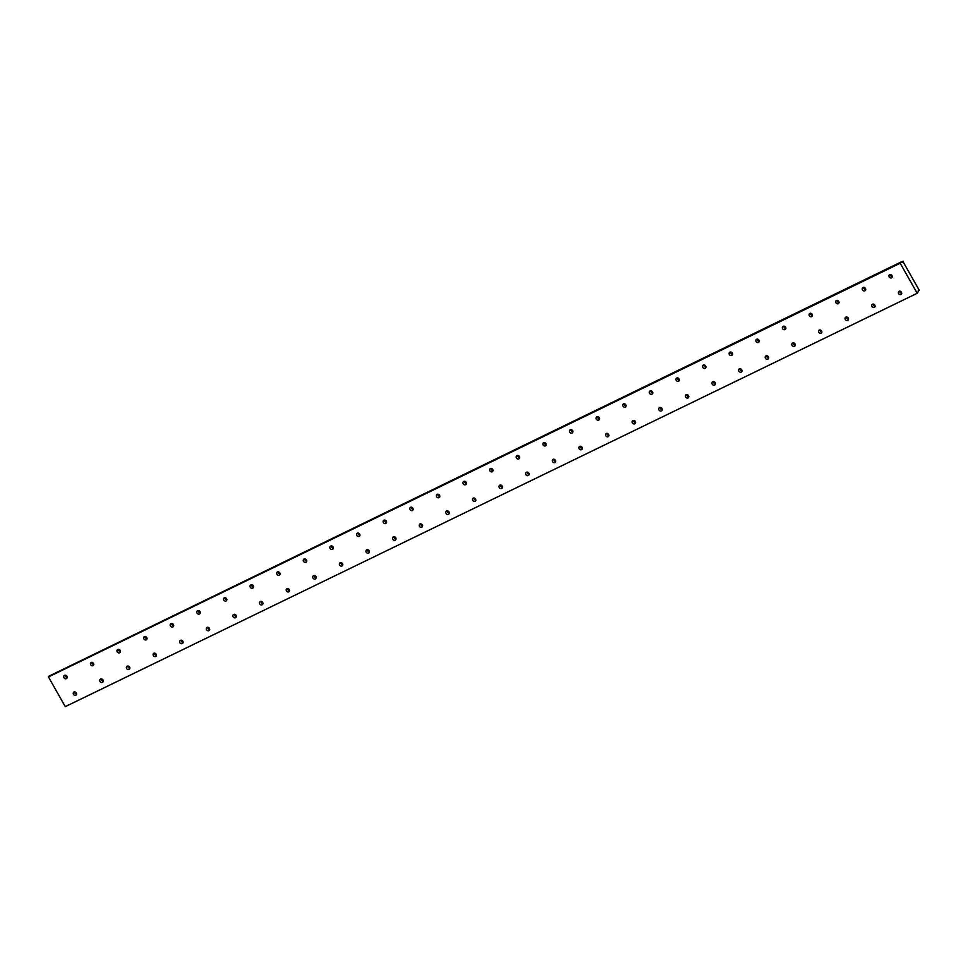 <?xml version="1.0" encoding="UTF-8"?>
<svg xmlns="http://www.w3.org/2000/svg" width="968" height="968" viewBox="0 0 968 968"><rect width="100%" height="100%" fill="white"/><g stroke="black" fill="none" stroke-linecap="round" stroke-linejoin="round"><path stroke-width="1.45" d="M891.504 277.864A1.888 1.646 -131.7 0 0 889.652 274.609A1.888 1.646 -131.7 0 0 891.504 277.864M864.884 290.799A1.888 1.646 -131.7 0 0 863.045 287.532A1.888 1.646 -131.7 0 0 864.884 290.799M75.806 695.29A1.888 1.646 -131.7 0 0 73.967 692.035A1.888 1.646 -131.7 0 0 75.806 695.29M102.427 682.367A1.888 1.646 -131.7 0 0 100.575 679.1A1.888 1.646 -131.7 0 0 102.427 682.367M129.047 669.445A1.888 1.646 -131.7 0 0 127.195 666.178A1.888 1.646 -131.7 0 0 129.047 669.445M155.654 656.51A1.888 1.646 -131.7 0 0 153.815 653.255A1.888 1.646 -131.7 0 0 155.654 656.51M182.274 643.587A1.888 1.646 -131.7 0 0 180.435 640.32A1.888 1.646 -131.7 0 0 182.274 643.587M208.894 630.652A1.888 1.646 -131.7 0 0 207.043 627.397A1.888 1.646 -131.7 0 0 208.894 630.652M235.514 617.729A1.888 1.646 -131.7 0 0 233.663 614.462A1.888 1.646 -131.7 0 0 235.514 617.729M262.122 604.806A1.888 1.646 -131.7 0 0 260.283 601.539A1.888 1.646 -131.7 0 0 262.122 604.806M288.742 591.871A1.888 1.646 -131.7 0 0 286.903 588.617A1.888 1.646 -131.7 0 0 288.742 591.871M315.362 578.949A1.888 1.646 -131.7 0 0 313.511 575.682A1.888 1.646 -131.7 0 0 315.362 578.949M341.982 566.014A1.888 1.646 -131.7 0 0 340.131 562.759A1.888 1.646 -131.7 0 0 341.982 566.014M368.59 553.091A1.888 1.646 -131.7 0 0 366.751 549.824A1.888 1.646 -131.7 0 0 368.59 553.091M395.21 540.168A1.888 1.646 -131.7 0 0 393.371 536.901A1.888 1.646 -131.7 0 0 395.21 540.168M421.83 527.233A1.888 1.646 -131.7 0 0 419.979 523.978A1.888 1.646 -131.7 0 0 421.83 527.233M448.45 514.311A1.888 1.646 -131.7 0 0 446.599 511.043A1.888 1.646 -131.7 0 0 448.45 514.311M475.058 501.376A1.888 1.646 -131.7 0 0 473.219 498.121A1.888 1.646 -131.7 0 0 475.058 501.376M501.678 488.453A1.888 1.646 -131.7 0 0 499.839 485.186A1.888 1.646 -131.7 0 0 501.678 488.453M528.298 475.53A1.888 1.646 -131.7 0 0 526.447 472.263A1.888 1.646 -131.7 0 0 528.298 475.53M554.918 462.595A1.888 1.646 -131.7 0 0 553.067 459.34A1.888 1.646 -131.7 0 0 554.918 462.595M581.526 449.672A1.888 1.646 -131.7 0 0 579.687 446.405A1.888 1.646 -131.7 0 0 581.526 449.672M608.146 436.737A1.888 1.646 -131.7 0 0 606.307 433.482A1.888 1.646 -131.7 0 0 608.146 436.737M634.766 423.815A1.888 1.646 -131.7 0 0 632.915 420.548A1.888 1.646 -131.7 0 0 634.766 423.815M661.386 410.892A1.888 1.646 -131.7 0 0 659.535 407.625A1.888 1.646 -131.7 0 0 661.386 410.892M687.994 397.957A1.888 1.646 -131.7 0 0 686.155 394.702A1.888 1.646 -131.7 0 0 687.994 397.957M714.614 385.034A1.888 1.646 -131.7 0 0 712.775 381.767A1.888 1.646 -131.7 0 0 714.614 385.034M741.234 372.099A1.888 1.646 -131.7 0 0 739.383 368.844A1.888 1.646 -131.7 0 0 741.234 372.099M767.854 359.176A1.888 1.646 -131.7 0 0 766.003 355.909A1.888 1.646 -131.7 0 0 767.854 359.176M794.462 346.254A1.888 1.646 -131.7 0 0 792.623 342.987A1.888 1.646 -131.7 0 0 794.462 346.254M821.082 333.319A1.888 1.646 -131.7 0 0 819.243 330.064A1.888 1.646 -131.7 0 0 821.082 333.319M847.702 320.396A1.888 1.646 -131.7 0 0 845.85 317.129A1.888 1.646 -131.7 0 0 847.702 320.396M838.264 303.722A1.888 1.646 -131.7 0 0 836.425 300.467A1.888 1.646 -131.7 0 0 838.264 303.722M811.656 316.645A1.888 1.646 -131.7 0 0 809.805 313.39A1.888 1.646 -131.7 0 0 811.656 316.645M785.036 329.58A1.888 1.646 -131.7 0 0 783.185 326.313A1.888 1.646 -131.7 0 0 785.036 329.58M758.416 342.503A1.888 1.646 -131.7 0 0 756.577 339.248A1.888 1.646 -131.7 0 0 758.416 342.503M731.796 355.438A1.888 1.646 -131.7 0 0 729.957 352.171A1.888 1.646 -131.7 0 0 731.796 355.438M705.188 368.36A1.888 1.646 -131.7 0 0 703.337 365.105A1.888 1.646 -131.7 0 0 705.188 368.36M678.568 381.283A1.888 1.646 -131.7 0 0 676.717 378.028A1.888 1.646 -131.7 0 0 678.568 381.283M651.948 394.218A1.888 1.646 -131.7 0 0 650.109 390.951A1.888 1.646 -131.7 0 0 651.948 394.218M625.328 407.141A1.888 1.646 -131.7 0 0 623.489 403.886A1.888 1.646 -131.7 0 0 625.328 407.141M598.72 420.076A1.888 1.646 -131.7 0 0 596.869 416.809A1.888 1.646 -131.7 0 0 598.72 420.076M572.1 432.999A1.888 1.646 -131.7 0 0 570.249 429.731A1.888 1.646 -131.7 0 0 572.1 432.999M545.48 445.921A1.888 1.646 -131.7 0 0 543.641 442.666A1.888 1.646 -131.7 0 0 545.48 445.921M518.86 458.856A1.888 1.646 -131.7 0 0 517.021 455.589A1.888 1.646 -131.7 0 0 518.86 458.856M492.252 471.779A1.888 1.646 -131.7 0 0 490.401 468.524A1.888 1.646 -131.7 0 0 492.252 471.779M465.632 484.714A1.888 1.646 -131.7 0 0 463.781 481.447A1.888 1.646 -131.7 0 0 465.632 484.714M439.012 497.637A1.888 1.646 -131.7 0 0 437.173 494.37A1.888 1.646 -131.7 0 0 439.012 497.637M199.456 613.99A1.888 1.646 -131.7 0 0 197.617 610.723A1.888 1.646 -131.7 0 0 199.456 613.99M172.849 626.913A1.888 1.646 -131.7 0 0 170.997 623.646A1.888 1.646 -131.7 0 0 172.849 626.913M146.228 639.836A1.888 1.646 -131.7 0 0 144.377 636.581A1.888 1.646 -131.7 0 0 146.228 639.836M119.608 652.771A1.888 1.646 -131.7 0 0 117.769 649.504A1.888 1.646 -131.7 0 0 119.608 652.771M92.988 665.694A1.888 1.646 -131.7 0 0 91.149 662.439A1.888 1.646 -131.7 0 0 92.988 665.694M66.381 678.629A1.888 1.646 -131.7 0 0 64.529 675.361A1.888 1.646 -131.7 0 0 66.381 678.629M900.93 294.538A1.888 1.646 -131.7 0 0 899.09 291.283A1.888 1.646 -131.7 0 0 900.93 294.538M874.322 307.461A1.888 1.646 -131.7 0 0 872.47 304.206A1.888 1.646 -131.7 0 0 874.322 307.461M226.076 601.055A1.888 1.646 -131.7 0 0 224.237 597.8A1.888 1.646 -131.7 0 0 226.076 601.055M252.696 588.133A1.888 1.646 -131.7 0 0 250.845 584.866A1.888 1.646 -131.7 0 0 252.696 588.133M279.316 575.198A1.888 1.646 -131.7 0 0 277.465 571.943A1.888 1.646 -131.7 0 0 279.316 575.198M305.924 562.275A1.888 1.646 -131.7 0 0 304.085 559.008A1.888 1.646 -131.7 0 0 305.924 562.275M332.544 549.352A1.888 1.646 -131.7 0 0 330.705 546.085A1.888 1.646 -131.7 0 0 332.544 549.352M359.164 536.417A1.888 1.646 -131.7 0 0 357.313 533.162A1.888 1.646 -131.7 0 0 359.164 536.417M385.784 523.494A1.888 1.646 -131.7 0 0 383.933 520.227A1.888 1.646 -131.7 0 0 385.784 523.494M412.392 510.559A1.888 1.646 -131.7 0 0 410.553 507.305A1.888 1.646 -131.7 0 0 412.392 510.559M900.204 263.248L900.93 262.05L902.079 262.207A1.343 0.629 64.1 0 0 902.769 262.473A1.343 0.629 64.1 0 0 902.926 261.445L919.261 290.327A1.343 0.629 64.1 0 0 918.571 290.061A1.343 0.629 64.1 0 0 918.499 290.11A1.343 0.629 64.1 0 0 918.414 291.09L917.374 293.195L65.267 706.652L48.448 676.935L900.204 263.248L917.011 292.965M48.448 676.935L900.143 262.752M917.374 293.195L65.267 706.652M48.4 676.438L900.93 262.05M890.354 274.452A1.888 1.646 -131.7 0 0 892.327 276.666M863.734 287.375A1.888 1.646 -131.7 0 0 865.707 289.601M74.657 691.878A1.888 1.646 -131.7 0 0 76.629 694.092M101.277 678.955A1.888 1.646 -131.7 0 0 103.249 681.17M127.885 666.02A1.888 1.646 -131.7 0 0 129.869 668.247M154.505 653.097A1.888 1.646 -131.7 0 0 156.489 655.312M181.125 640.163A1.888 1.646 -131.7 0 0 183.097 642.389M207.745 627.24A1.888 1.646 -131.7 0 0 209.717 629.454M234.353 614.317A1.888 1.646 -131.7 0 0 236.337 616.531M260.973 601.382A1.888 1.646 -131.7 0 0 262.957 603.609M287.593 588.459A1.888 1.646 -131.7 0 0 289.565 590.674M314.213 575.524A1.888 1.646 -131.7 0 0 316.185 577.751M340.821 562.602A1.888 1.646 -131.7 0 0 342.805 564.816M367.441 549.679A1.888 1.646 -131.7 0 0 369.425 551.893M394.061 536.744A1.888 1.646 -131.7 0 0 396.033 538.97M420.681 523.821A1.888 1.646 -131.7 0 0 422.653 526.035M447.289 510.886A1.888 1.646 -131.7 0 0 449.273 513.113M473.909 497.963A1.888 1.646 -131.7 0 0 475.893 500.178M500.529 485.041A1.888 1.646 -131.7 0 0 502.501 487.255M527.149 472.106A1.888 1.646 -131.7 0 0 529.121 474.332M553.756 459.183A1.888 1.646 -131.7 0 0 555.741 461.397M580.376 446.248A1.888 1.646 -131.7 0 0 582.361 448.474M606.996 433.325A1.888 1.646 -131.7 0 0 608.969 435.539M633.616 420.402A1.888 1.646 -131.7 0 0 635.589 422.617M660.224 407.467A1.888 1.646 -131.7 0 0 662.209 409.694M686.844 394.545A1.888 1.646 -131.7 0 0 688.829 396.759M713.464 381.61A1.888 1.646 -131.7 0 0 715.437 383.836M740.084 368.687A1.888 1.646 -131.7 0 0 742.057 370.901M766.692 355.764A1.888 1.646 -131.7 0 0 768.677 357.978M793.312 342.829A1.888 1.646 -131.7 0 0 795.297 345.056M819.932 329.906A1.888 1.646 -131.7 0 0 821.905 332.121M846.552 316.984A1.888 1.646 -131.7 0 0 848.525 319.198M837.114 300.31A1.888 1.646 -131.7 0 0 839.099 302.524M810.494 313.233A1.888 1.646 -131.7 0 0 812.479 315.447M783.886 326.168A1.888 1.646 -131.7 0 0 785.859 328.382M757.266 339.09A1.888 1.646 -131.7 0 0 759.239 341.305M730.646 352.013A1.888 1.646 -131.7 0 0 732.631 354.24M704.026 364.948A1.888 1.646 -131.7 0 0 706.011 367.162M677.418 377.871A1.888 1.646 -131.7 0 0 679.391 380.085M650.798 390.806A1.888 1.646 -131.7 0 0 652.771 393.02M624.178 403.729A1.888 1.646 -131.7 0 0 626.163 405.943M597.558 416.651A1.888 1.646 -131.7 0 0 599.543 418.878M570.951 429.586A1.888 1.646 -131.7 0 0 572.923 431.801M544.331 442.509A1.888 1.646 -131.7 0 0 546.303 444.723M517.711 455.444A1.888 1.646 -131.7 0 0 519.695 457.658M491.091 468.367A1.888 1.646 -131.7 0 0 493.075 470.581M464.483 481.29A1.888 1.646 -131.7 0 0 466.455 483.516M437.863 494.224A1.888 1.646 -131.7 0 0 439.835 496.439M198.307 610.566A1.888 1.646 -131.7 0 0 200.291 612.792M171.687 623.501A1.888 1.646 -131.7 0 0 173.671 625.715M145.079 636.424A1.888 1.646 -131.7 0 0 147.051 638.638M118.459 649.346A1.888 1.646 -131.7 0 0 120.431 651.573M91.839 662.281A1.888 1.646 -131.7 0 0 93.823 664.496M65.219 675.204A1.888 1.646 -131.7 0 0 67.203 677.431M899.78 291.126A1.888 1.646 -131.7 0 0 901.765 293.34M873.16 304.049A1.888 1.646 -131.7 0 0 875.145 306.263M224.927 597.643A1.888 1.646 -131.7 0 0 226.899 599.857M251.547 584.708A1.888 1.646 -131.7 0 0 253.519 586.935M278.155 571.785A1.888 1.646 -131.7 0 0 280.139 574M304.775 558.863A1.888 1.646 -131.7 0 0 306.759 561.077M331.395 545.928A1.888 1.646 -131.7 0 0 333.367 548.154M358.015 533.005A1.888 1.646 -131.7 0 0 359.987 535.219M384.623 520.07A1.888 1.646 -131.7 0 0 386.607 522.296M411.243 507.147A1.888 1.646 -131.7 0 0 413.227 509.362M892.339 276.449A3.352 2.928 48.3 0 1 890.572 274.464M865.719 289.372A3.352 2.928 48.3 0 1 863.952 287.399M76.641 693.875A3.352 2.928 48.3 0 1 74.875 691.89M103.261 680.952A3.352 2.928 48.3 0 1 101.495 678.967M129.881 668.017A3.352 2.928 48.3 0 1 128.103 666.032M156.489 655.094A3.352 2.928 48.3 0 1 154.723 653.11M183.109 642.171A3.352 2.928 48.3 0 1 181.343 640.187M209.729 629.236A3.352 2.928 48.3 0 1 207.963 627.252M236.349 616.313A3.352 2.928 48.3 0 1 234.571 614.329M262.957 603.379A3.352 2.928 48.3 0 1 261.191 601.394M289.577 590.456A3.352 2.928 48.3 0 1 287.811 588.471M316.197 577.533A3.352 2.928 48.3 0 1 314.431 575.549M342.817 564.598A3.352 2.928 48.3 0 1 341.051 562.614M369.425 551.675A3.352 2.928 48.3 0 1 367.659 549.691M396.045 538.74A3.352 2.928 48.3 0 1 394.279 536.756M422.665 525.818A3.352 2.928 48.3 0 1 420.899 523.833M449.285 512.895A3.352 2.928 48.3 0 1 447.519 510.91M475.893 499.96A3.352 2.928 48.3 0 1 474.126 497.976M502.513 487.037A3.352 2.928 48.3 0 1 500.746 485.053M529.133 474.102A3.352 2.928 48.3 0 1 527.366 472.118M555.753 461.179A3.352 2.928 48.3 0 1 553.986 459.195M582.361 448.257A3.352 2.928 48.3 0 1 580.594 446.272M608.981 435.322A3.352 2.928 48.3 0 1 607.214 433.337M635.601 422.399A3.352 2.928 48.3 0 1 633.834 420.414M662.221 409.464A3.352 2.928 48.3 0 1 660.454 407.48M688.841 396.541A3.352 2.928 48.3 0 1 687.062 394.557M715.449 383.618A3.352 2.928 48.3 0 1 713.682 381.634M742.069 370.684A3.352 2.928 48.3 0 1 740.302 368.699M768.689 357.761A3.352 2.928 48.3 0 1 766.922 355.776M795.309 344.826A3.352 2.928 48.3 0 1 793.53 342.841M821.917 331.903A3.352 2.928 48.3 0 1 820.15 329.919M848.537 318.98A3.352 2.928 48.3 0 1 846.77 316.996M839.111 302.306A3.352 2.928 48.3 0 1 837.332 300.322M812.491 315.229A3.352 2.928 48.3 0 1 810.724 313.245M785.871 328.164A3.352 2.928 48.3 0 1 784.104 326.18M759.251 341.087A3.352 2.928 48.3 0 1 757.484 339.102M732.643 354.01A3.352 2.928 48.3 0 1 730.864 352.037M706.023 366.945A3.352 2.928 48.3 0 1 704.256 364.96M679.403 379.867A3.352 2.928 48.3 0 1 677.636 377.883M652.783 392.802A3.352 2.928 48.3 0 1 651.016 390.818M626.163 405.725A3.352 2.928 48.3 0 1 624.396 403.741M599.555 418.648A3.352 2.928 48.3 0 1 597.788 416.663M572.935 431.583A3.352 2.928 48.3 0 1 571.168 429.598M546.315 444.506A3.352 2.928 48.3 0 1 544.548 442.521M519.695 457.44A3.352 2.928 48.3 0 1 517.928 455.456M493.087 470.363A3.352 2.928 48.3 0 1 491.32 468.379M466.467 483.286A3.352 2.928 48.3 0 1 464.7 481.302M439.847 496.221A3.352 2.928 48.3 0 1 438.081 494.237M200.291 612.562A3.352 2.928 48.3 0 1 198.525 610.578M173.683 625.497A3.352 2.928 48.3 0 1 171.905 623.513M147.063 638.42A3.352 2.928 48.3 0 1 145.297 636.436M120.443 651.355A3.352 2.928 48.3 0 1 118.677 649.371M93.823 664.278A3.352 2.928 48.3 0 1 92.057 662.293M67.215 677.201A3.352 2.928 48.3 0 1 65.437 675.216M901.777 293.123A3.352 2.928 48.3 0 1 899.998 291.138M875.157 306.045A3.352 2.928 48.3 0 1 873.39 304.061M226.911 599.64A3.352 2.928 48.3 0 1 225.145 597.655M253.531 586.717A3.352 2.928 48.3 0 1 251.765 584.732M280.151 573.782A3.352 2.928 48.3 0 1 278.373 571.798M306.759 560.859A3.352 2.928 48.3 0 1 304.993 558.875M333.379 547.924A3.352 2.928 48.3 0 1 331.613 545.94M359.999 535.001A3.352 2.928 48.3 0 1 358.233 533.017M386.619 522.079A3.352 2.928 48.3 0 1 384.853 520.094M413.227 509.144A3.352 2.928 48.3 0 1 411.461 507.159M903.192 261.118L901.087 262.147M919.261 290.327L918.354 290.775M901.256 262.255L902.926 261.445M902.926 261.36L901.184 262.207"/></g></svg>
